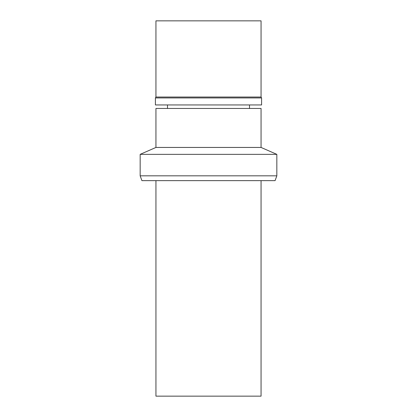 <?xml version="1.0" encoding="UTF-8"?>
<svg xmlns="http://www.w3.org/2000/svg" width="417" height="417" viewBox="0 0 417 417"><rect width="100%" height="100%" fill="white"/><g stroke="black" fill="none" stroke-linecap="round" stroke-linejoin="round"><path stroke-width="0.31" stroke-dasharray="2.08 1.56" d="M261.063 396.15L155.937 396.15M208.5 180.639L261.063 180.639L208.5 180.639M275.079 180.639L141.921 180.639M276.831 175.828L140.169 175.828M276.831 154.358L140.169 154.358M261.063 147.446L155.937 147.446M261.063 108.456L155.937 108.456M208.5 108.456L249.502 108.456L208.5 108.456M208.5 104.948L249.502 104.948L208.5 104.948M261.589 104.948L155.411 104.948M261.589 97.943L155.411 97.943M261.063 97.031L155.937 97.031M261.063 20.85L155.937 20.85"/><path stroke-width="0.63" d="M155.937 180.639L155.937 396.15L261.063 396.15L261.063 180.639M140.169 175.828L141.921 180.639L275.079 180.639L276.831 175.828L276.831 154.358L140.169 154.358L140.169 175.828L276.831 175.828M140.169 154.358L155.937 147.446L261.063 147.446L276.831 154.358M155.937 147.446L155.937 108.456L261.063 108.456L261.063 147.446M208.5 104.948L261.589 104.948L261.589 97.943L155.411 97.943L155.411 104.948L208.5 104.948M155.411 97.943L155.937 97.031L261.063 97.031L261.589 97.943M155.937 97.031L155.937 20.85L261.063 20.85L261.063 97.031M249.502 108.456L249.502 104.948M167.498 108.456L167.498 104.948"/></g></svg>
